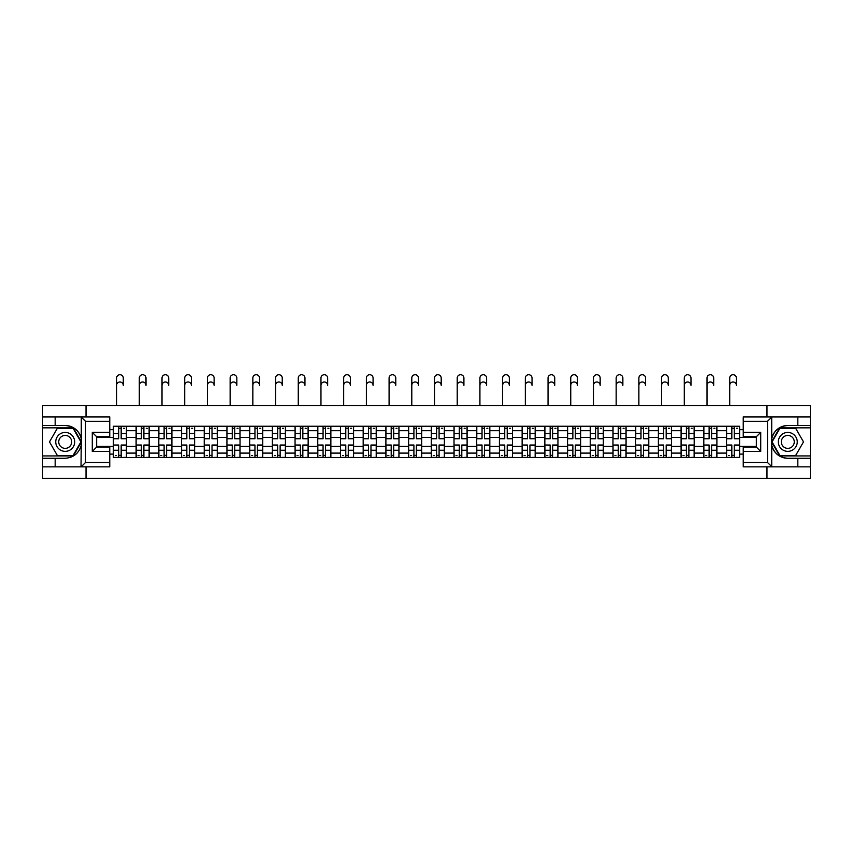 <?xml version="1.0" encoding="UTF-8"?>
<svg xmlns="http://www.w3.org/2000/svg" width="853" height="853" viewBox="0 0 853 853"><rect width="100%" height="100%" fill="white"/><g stroke="black" fill="none" stroke-linecap="round" stroke-linejoin="round"><path stroke-width="1.28" d="M109.76 421.297L85.513 421.297L81.024 416.925L109.76 416.925L109.76 436.725L96.656 436.725L96.656 447.057L109.76 447.057L109.76 466.858L81.024 466.858L81.28 438.719C79.02 430.552 73.667 426.148 65.212 425.519A16.378 16.378 0 0 1 81.28 445.063C79.02 453.231 73.667 457.634 65.212 458.274L42.65 458.274L42.65 478.288L810.35 478.288L810.35 427.843L779.674 427.843L771.57 441.897L779.674 455.939L810.35 455.939M787.788 425.519C779.333 426.148 773.98 430.552 771.72 438.719L771.72 445.063C773.98 453.231 779.333 457.634 787.788 458.274A16.378 16.378 0 0 1 771.411 441.897A16.378 16.378 0 0 1 787.788 425.519L810.35 425.519L810.35 405.506L42.65 405.506L42.65 455.939L73.326 455.939L81.43 441.897L73.326 427.843L42.65 427.843M136.107 457.539L136.107 430.68L126.489 430.68L126.489 457.539M126.489 430.68L126.489 426.244M136.107 430.68L136.107 426.244M149.2 426.244L149.2 457.539M158.807 457.539L158.807 426.244M171.911 426.244L171.911 457.539M181.518 457.539L181.518 426.244M194.623 426.244L194.623 457.539M204.23 457.539L204.23 426.244M217.323 426.244L217.323 457.539M226.93 457.539L226.93 426.244M240.034 426.244L240.034 457.539M249.641 457.539L249.641 426.244M262.745 426.244L262.745 457.539M272.352 457.539L272.352 426.244M285.446 426.244L285.446 457.539M295.053 457.539L295.053 426.244M308.157 426.244L308.157 457.539M317.764 457.539L317.764 426.244M330.868 426.244L330.868 457.539M340.475 457.539L340.475 426.244M353.568 426.244L353.568 457.539M363.175 457.539L363.175 426.244M376.28 426.244L376.28 457.539M385.887 457.539L385.887 426.244M398.991 426.244L398.991 457.539M408.598 457.539L408.598 426.244M421.691 426.244L421.691 457.539M431.309 457.539L431.309 426.244M444.402 426.244L444.402 457.539M454.009 457.539L454.009 426.244M467.113 426.244L467.113 457.539M476.72 457.539L476.72 426.244M489.825 426.244L489.825 457.539M499.431 457.539L499.431 426.244M512.525 426.244L512.525 457.539M522.132 457.539L522.132 426.244M535.236 426.244L535.236 457.539M544.843 457.539L544.843 426.244M557.947 426.244L557.947 457.539M567.554 457.539L567.554 426.244M580.648 426.244L580.648 457.539M590.255 457.539L590.255 426.244M603.359 426.244L603.359 457.539M612.966 457.539L612.966 426.244M626.07 426.244L626.07 457.539M635.677 457.539L635.677 426.244M648.77 426.244L648.77 457.539M658.377 457.539L658.377 426.244M671.482 426.244L671.482 457.539M681.089 457.539L681.089 426.244M694.193 426.244L694.193 457.539M703.8 457.539L703.8 426.244M716.893 426.244L716.893 457.539M726.511 457.539L726.511 426.244M726.511 446.407L716.893 446.407M703.8 446.407L694.193 446.407M681.089 446.407L671.482 446.407M658.377 446.407L648.77 446.407M635.677 446.407L626.07 446.407M612.966 446.407L603.359 446.407M590.255 446.407L580.648 446.407M567.554 446.407L557.947 446.407M544.843 446.407L535.236 446.407M522.132 446.407L512.525 446.407M499.431 446.407L489.825 446.407M476.72 446.407L467.113 446.407M454.009 446.407L444.402 446.407M431.309 446.407L421.691 446.407M408.598 446.407L398.991 446.407M385.887 446.407L376.28 446.407M363.175 446.407L353.568 446.407M340.475 446.407L330.868 446.407M317.764 446.407L308.157 446.407M295.053 446.407L285.446 446.407M272.352 446.407L262.745 446.407M249.641 446.407L240.034 446.407M226.93 446.407L217.323 446.407M204.23 446.407L194.623 446.407M181.518 446.407L171.911 446.407M158.807 446.407L149.2 446.407M136.107 446.407L126.489 446.407M726.511 437.376L716.893 437.376M703.8 437.376L694.193 437.376M681.089 437.376L671.482 437.376M658.377 437.376L648.77 437.376M635.677 437.376L626.07 437.376M612.966 437.376L603.359 437.376M590.255 437.376L580.648 437.376M567.554 437.376L557.947 437.376M544.843 437.376L535.236 437.376M522.132 437.376L512.525 437.376M499.431 437.376L489.825 437.376M476.72 437.376L467.113 437.376M454.009 437.376L444.402 437.376M431.309 437.376L421.691 437.376M408.598 437.376L398.991 437.376M385.887 437.376L376.28 437.376M363.175 437.376L353.568 437.376M340.475 437.376L330.868 437.376M317.764 437.376L308.157 437.376M295.053 437.376L285.446 437.376M272.352 437.376L262.745 437.376M249.641 437.376L240.034 437.376M226.93 437.376L217.323 437.376M204.23 437.376L194.623 437.376M181.518 437.376L171.911 437.376M158.807 437.376L149.2 437.376M136.107 437.376L126.489 437.376M96.656 446.407L113.396 446.407L113.396 437.376L96.656 437.376M109.76 429.667L113.396 429.667L113.396 437.376M756.344 437.376L739.604 437.376L739.604 426.244L113.396 426.244L113.396 429.667M739.604 429.667L743.24 429.667M743.24 454.116L739.604 454.116L739.604 446.407L756.344 446.407M113.396 446.407L113.396 457.539L739.604 457.539L739.604 454.116M113.396 454.116L109.76 454.116M766.975 478.288L766.975 466.858M766.975 416.925L766.975 405.506M86.025 478.288L86.025 466.858M86.025 416.925L86.025 405.506M739.604 437.376L739.604 446.407M121.179 455.353L118.706 455.353M118.706 428.43L121.179 428.43M143.89 455.353L141.417 455.353M141.417 428.43L143.89 428.43M166.602 455.353L164.117 455.353M164.117 428.43L166.602 428.43M189.302 455.353L186.828 455.353M186.828 428.43L189.302 428.43M212.013 455.353L209.539 455.353M209.539 428.43L212.013 428.43M234.724 455.353L232.251 455.353M232.251 428.43L234.724 428.43M257.425 455.353L254.951 455.353M254.951 428.43L257.425 428.43M280.136 455.353L277.662 455.353M277.662 428.43L280.136 428.43M302.847 455.353L300.373 455.353M300.373 428.43L302.847 428.43M325.547 455.353L323.074 455.353M323.074 428.43L325.547 428.43M348.259 455.353L345.785 455.353M345.785 428.43L348.259 428.43M370.97 455.353L368.496 455.353M368.496 428.43L370.97 428.43M393.681 455.353L391.196 455.353M391.196 428.43L393.681 428.43M416.381 455.353L413.908 455.353M413.908 428.43L416.381 428.43M439.092 455.353L436.619 455.353M436.619 428.43L439.092 428.43M461.804 455.353L459.319 455.353M459.319 428.43L461.804 428.43M484.504 455.353L482.03 455.353M482.03 428.43L484.504 428.43M507.215 455.353L504.741 455.353M504.741 428.43L507.215 428.43M529.926 455.353L527.453 455.353M527.453 428.43L529.926 428.43M552.627 455.353L550.153 455.353M550.153 428.43L552.627 428.43M575.338 455.353L572.864 455.353M572.864 428.43L575.338 428.43M598.049 455.353L595.575 455.353M595.575 428.43L598.049 428.43M620.749 455.353L618.276 455.353M618.276 428.43L620.749 428.43M643.461 455.353L640.987 455.353M640.987 428.43L643.461 428.43M666.172 455.353L663.698 455.353M663.698 428.43L666.172 428.43M688.883 455.353L686.398 455.353M686.398 428.43L688.883 428.43M711.583 455.353L709.11 455.353M709.11 428.43L711.583 428.43M734.294 455.353L731.821 455.353M731.821 428.43L734.294 428.43M116.594 385.343L116.594 378.06A3.348 3.348 0 0 1 119.942 374.712A3.348 3.348 0 0 1 123.29 378.06L123.29 385.343A3.348 3.348 65.6 0 0 119.942 381.995A3.348 3.348 65.6 0 0 116.594 385.343L116.594 405.506M121.179 438.762L121.179 426.393L126.425 426.393L126.425 438.762L121.179 438.762M118.706 428.281L121.179 428.281M123.514 428.281L124.527 428.281M118.706 426.393L113.47 426.393L113.47 438.762L118.706 438.762L118.706 426.393L121.179 426.393M118.706 445.33L113.47 445.021L118.706 445.021L118.706 457.4L113.47 457.4L116.381 457.4M113.47 445.33L113.47 457.4M121.179 455.502L118.706 455.502M116.381 455.502L115.358 455.502M123.514 457.4L126.425 457.4L126.425 445.021L121.179 445.021L121.179 457.4L116.594 457.4M126.425 457.4L123.29 457.4M139.306 385.343L139.306 378.06A3.348 3.348 0 0 1 142.654 374.712A3.348 3.348 0 0 1 146.002 378.06L146.002 385.343A3.348 3.348 65.6 0 0 142.654 381.995A3.348 3.348 65.6 0 0 139.306 385.343L139.306 405.506M143.89 438.762L143.89 426.393L149.126 426.393L149.126 438.762L143.89 438.762M141.417 428.281L143.89 428.281M146.215 428.281L147.238 428.281M141.417 426.393L136.171 426.393L136.171 438.762L141.417 438.762L141.417 426.393L143.89 426.393M162.017 385.343L162.017 378.06A3.348 3.348 0 0 1 165.365 374.712A3.348 3.348 0 0 1 168.713 378.06L168.713 385.343A3.348 3.348 65.6 0 0 165.365 381.995A3.348 3.348 65.6 0 0 162.017 385.343L162.017 405.506M166.602 438.762L166.602 426.393L171.837 426.393L171.837 438.762L166.602 438.762M164.117 428.281L166.602 428.281M168.926 428.281L169.95 428.281M164.117 426.393L158.882 426.393L158.882 438.762L164.117 438.762L164.117 426.393L166.602 426.393M55.168 458.274L55.168 466.858L42.65 466.858M81.024 466.858L55.168 466.858M42.65 458.274L42.65 455.939M81.024 416.925L55.168 416.925L55.168 425.519L42.65 425.519M55.168 416.925L42.65 416.925M65.212 425.519L55.168 425.519M96.656 436.725L92.284 432.354L109.76 432.354M109.76 451.429L92.284 451.429L96.656 447.057M81.28 466.73L85.513 462.486L109.76 462.486M771.976 416.925L767.487 421.297L743.24 421.297L743.24 416.925L810.35 416.925M797.832 425.519L797.832 416.925M743.24 462.486L767.487 462.486L771.976 466.858L743.24 466.858L743.24 447.057L756.344 447.057L756.344 436.725L743.24 436.725L743.24 421.297M810.35 425.519L810.35 427.843M771.976 466.858L797.832 466.858L797.832 458.274L810.35 458.274M797.832 466.858L810.35 466.858M787.788 458.274L797.832 458.274M756.344 447.057L760.716 451.429L743.24 451.429M743.24 432.354L760.716 432.354L756.344 436.725M55.754 441.897A9.458 9.458 0 0 0 65.212 451.354A9.458 9.458 0 0 0 74.669 441.897A9.458 9.458 0 0 0 65.212 432.428A9.458 9.458 0 0 0 55.754 441.897M58.74 441.897A6.483 6.483 0 0 0 65.212 448.369A6.483 6.483 0 0 0 71.695 441.897A6.483 6.483 0 0 0 65.212 435.414A6.483 6.483 0 0 0 58.74 441.897M73.07 428.281L80.928 441.897L73.07 455.502L57.354 455.502L49.495 441.897L57.354 428.281L73.07 428.281M778.331 441.897A9.458 9.458 0 0 0 787.788 451.354A9.458 9.458 0 0 0 797.246 441.897A9.458 9.458 0 0 0 787.788 432.428A9.458 9.458 0 0 0 778.331 441.897M781.305 441.897A6.483 6.483 0 0 0 787.788 448.369A6.483 6.483 0 0 0 794.26 441.897A6.483 6.483 0 0 0 787.788 435.414A6.483 6.483 0 0 0 781.305 441.897M795.646 428.281L803.505 441.897L795.646 455.502L779.93 455.502L772.072 441.897L779.93 428.281L795.646 428.281M141.417 445.33L136.171 445.021L141.417 445.021L141.417 457.4L136.171 457.4L139.082 457.4M136.171 445.33L136.171 457.4M143.89 455.502L141.417 455.502M139.082 455.502L138.069 455.502M146.215 457.4L149.126 457.4L149.126 445.021L143.89 445.021L143.89 457.4L139.306 457.4M149.126 457.4L146.002 457.4M164.117 445.33L158.882 445.021L164.117 445.021L164.117 457.4L158.882 457.4L161.793 457.4M158.882 445.33L158.882 457.4M166.602 455.502L164.117 455.502M161.793 455.502L160.769 455.502M168.926 457.4L171.837 457.4L171.837 445.021L166.602 445.021L166.602 457.4L162.017 457.4M171.837 457.4L168.713 457.4M184.717 385.343L184.717 378.06A3.348 3.348 0 0 1 188.065 374.712A3.348 3.348 0 0 1 191.413 378.06L191.413 385.343A3.348 3.348 65.6 0 0 188.065 381.995A3.348 3.348 65.6 0 0 184.717 385.343L184.717 405.506M189.302 438.762L189.302 426.393L194.548 426.393L194.548 438.762L189.302 438.762M186.828 428.281L189.302 428.281M191.637 428.281L192.65 428.281M186.828 426.393L181.593 426.393L181.593 438.762L186.828 438.762L186.828 426.393L189.302 426.393M207.428 385.343L207.428 378.06A3.348 3.348 0 0 1 210.776 374.712A3.348 3.348 0 0 1 214.124 378.06L214.124 385.343A3.348 3.348 65.6 0 0 210.776 381.995A3.348 3.348 65.6 0 0 207.428 385.343L207.428 405.506M212.013 438.762L212.013 426.393L217.248 426.393L217.248 438.762L212.013 438.762M209.539 428.281L212.013 428.281M214.338 428.281L215.361 428.281M209.539 426.393L204.293 426.393L204.293 438.762L209.539 438.762L209.539 426.393L212.013 426.393M230.139 385.343L230.139 378.06A3.348 3.348 0 0 1 233.487 374.712A3.348 3.348 0 0 1 236.835 378.06L236.835 385.343A3.348 3.348 65.6 0 0 233.487 381.995A3.348 3.348 65.6 0 0 230.139 385.343L230.139 405.506M234.724 438.762L234.724 426.393L239.96 426.393L239.96 438.762L234.724 438.762M232.251 428.281L234.724 428.281M237.049 428.281L238.072 428.281M232.251 426.393L227.005 426.393L227.005 438.762L232.251 438.762L232.251 426.393L234.724 426.393M186.828 445.33L181.593 445.021L186.828 445.021L186.828 457.4L181.593 457.4L184.504 457.4M181.593 445.33L181.593 457.4M189.302 455.502L186.828 455.502M184.504 455.502L183.48 455.502M191.637 457.4L194.548 457.4L194.548 445.021L189.302 445.021L189.302 457.4L184.717 457.4M194.548 457.4L191.413 457.4M209.539 445.33L204.293 445.021L209.539 445.021L209.539 457.4L204.293 457.4L207.204 457.4M204.293 445.33L204.293 457.4M212.013 455.502L209.539 455.502M207.204 455.502L206.191 455.502M214.338 457.4L217.248 457.4L217.248 445.021L212.013 445.021L212.013 457.4L207.428 457.4M217.248 457.4L214.124 457.4M232.251 445.33L227.005 445.021L232.251 445.021L232.251 457.4L227.005 457.4L229.915 457.4M227.005 445.33L227.005 457.4M234.724 455.502L232.251 455.502M229.915 455.502L228.903 455.502M237.049 457.4L239.96 457.4L239.96 445.021L234.724 445.021L234.724 457.4L230.139 457.4M239.96 457.4L236.835 457.4M252.84 385.343L252.84 378.06A3.348 3.348 0 0 1 256.188 374.712A3.348 3.348 0 0 1 259.536 378.06L259.536 385.343A3.348 3.348 65.6 0 0 256.188 381.995A3.348 3.348 65.6 0 0 252.84 385.343L252.84 405.506M257.425 438.762L257.425 426.393L262.671 426.393L262.671 438.762L257.425 438.762M254.951 428.281L257.425 428.281M259.76 428.281L260.773 428.281M254.951 426.393L249.716 426.393L249.716 438.762L254.951 438.762L254.951 426.393L257.425 426.393M254.951 445.33L249.716 445.021L254.951 445.021L254.951 457.4L249.716 457.4L252.627 457.4M249.716 445.33L249.716 457.4M257.425 455.502L254.951 455.502M252.627 455.502L251.603 455.502M259.76 457.4L262.671 457.4L262.671 445.021L257.425 445.021L257.425 457.4L252.84 457.4M262.671 457.4L259.536 457.4M275.551 385.343L275.551 378.06A3.348 3.348 0 0 1 278.899 374.712A3.348 3.348 0 0 1 282.247 378.06L282.247 385.343A3.348 3.348 65.6 0 0 278.899 381.995A3.348 3.348 65.6 0 0 275.551 385.343L275.551 405.506M280.136 438.762L280.136 426.393L285.382 426.393L285.382 438.762L280.136 438.762M277.662 428.281L280.136 428.281M282.46 428.281L283.484 428.281M277.662 426.393L272.416 426.393L272.416 438.762L277.662 438.762L277.662 426.393L280.136 426.393M277.662 445.33L272.416 445.021L277.662 445.021L277.662 457.4L272.416 457.4L275.338 457.4M272.416 445.33L272.416 457.4M280.136 455.502L277.662 455.502M275.338 455.502L274.314 455.502M282.46 457.4L285.382 457.4L285.382 445.021L280.136 445.021L280.136 457.4L275.551 457.4M285.382 457.4L282.247 457.4M298.262 385.343L298.262 378.06A3.348 3.348 0 0 1 301.61 374.712A3.348 3.348 0 0 1 304.958 378.06L304.958 385.343A3.348 3.348 65.6 0 0 301.61 381.995A3.348 3.348 65.6 0 0 298.262 385.343L298.262 405.506M302.847 438.762L302.847 426.393L308.082 426.393L308.082 438.762L302.847 438.762M300.373 428.281L302.847 428.281M305.171 428.281L306.195 428.281M300.373 426.393L295.127 426.393L295.127 438.762L300.373 438.762L300.373 426.393L302.847 426.393M300.373 445.33L295.127 445.021L300.373 445.021L300.373 457.4L295.127 457.4L298.038 457.4M295.127 445.33L295.127 457.4M302.847 455.502L300.373 455.502M298.038 455.502L297.025 455.502M305.171 457.4L308.082 457.4L308.082 445.021L302.847 445.021L302.847 457.4L298.262 457.4M308.082 457.4L304.958 457.4M320.963 385.343L320.963 378.06A3.348 3.348 0 0 1 324.311 374.712A3.348 3.348 0 0 1 327.659 378.06L327.659 385.343A3.348 3.348 65.6 0 0 324.311 381.995A3.348 3.348 65.6 0 0 320.963 385.343L320.963 405.506M325.547 438.762L325.547 426.393L330.793 426.393L330.793 438.762L325.547 438.762M323.074 428.281L325.547 428.281M327.883 428.281L328.895 428.281M323.074 426.393L317.838 426.393L317.838 438.762L323.074 438.762L323.074 426.393L325.547 426.393M323.074 445.33L317.838 445.021L323.074 445.021L323.074 457.4L317.838 457.4L320.749 457.4M317.838 445.33L317.838 457.4M325.547 455.502L323.074 455.502M320.749 455.502L319.726 455.502M327.883 457.4L330.793 457.4L330.793 445.021L325.547 445.021L325.547 457.4L320.963 457.4M330.793 457.4L327.659 457.4M343.674 385.343L343.674 378.06A3.348 3.348 0 0 1 347.022 374.712A3.348 3.348 0 0 1 350.37 378.06L350.37 385.343A3.348 3.348 65.6 0 0 347.022 381.995A3.348 3.348 65.6 0 0 343.674 385.343L343.674 405.506M348.259 438.762L348.259 426.393L353.505 426.393L353.505 438.762L348.259 438.762M345.785 428.281L348.259 428.281M350.594 428.281L351.607 428.281M345.785 426.393L340.55 426.393L340.55 438.762L345.785 438.762L345.785 426.393L348.259 426.393M345.785 445.33L340.55 445.021L345.785 445.021L345.785 457.4L340.55 457.4L343.46 457.4M340.55 445.33L340.55 457.4M348.259 455.502L345.785 455.502M343.46 455.502L342.437 455.502M350.594 457.4L353.505 457.4L353.505 445.021L348.259 445.021L348.259 457.4L343.674 457.4M353.505 457.4L350.37 457.4M366.385 385.343L366.385 378.06A3.348 3.348 0 0 1 369.733 374.712A3.348 3.348 0 0 1 373.081 378.06L373.081 385.343A3.348 3.348 65.6 0 0 369.733 381.995A3.348 3.348 65.6 0 0 366.385 385.343L366.385 405.506M370.97 438.762L370.97 426.393L376.205 426.393L376.205 438.762L370.97 438.762M368.496 428.281L370.97 428.281M373.294 428.281L374.318 428.281M368.496 426.393L363.25 426.393L363.25 438.762L368.496 438.762L368.496 426.393L370.97 426.393M368.496 445.33L363.25 445.021L368.496 445.021L368.496 457.4L363.25 457.4L366.161 457.4M363.25 445.33L363.25 457.4M370.97 455.502L368.496 455.502M366.161 455.502L365.148 455.502M373.294 457.4L376.205 457.4L376.205 445.021L370.97 445.021L370.97 457.4L366.385 457.4M376.205 457.4L373.081 457.4M389.085 385.343L389.085 378.06A3.348 3.348 0 0 1 392.433 374.712A3.348 3.348 0 0 1 395.781 378.06L395.781 385.343A3.348 3.348 65.6 0 0 392.433 381.995A3.348 3.348 65.6 0 0 389.085 385.343L389.085 405.506M393.681 438.762L393.681 426.393L398.916 426.393L398.916 438.762L393.681 438.762M391.196 428.281L393.681 428.281M396.005 428.281L397.018 428.281M391.196 426.393L385.961 426.393L385.961 438.762L391.196 438.762L391.196 426.393L393.681 426.393M391.196 445.33L385.961 445.021L391.196 445.021L391.196 457.4L385.961 457.4L388.872 457.4M385.961 445.33L385.961 457.4M393.681 455.502L391.196 455.502M388.872 455.502L387.848 455.502M396.005 457.4L398.916 457.4L398.916 445.021L393.681 445.021L393.681 457.4L389.085 457.4M398.916 457.4L395.781 457.4M411.796 385.343L411.796 378.06A3.348 3.348 0 0 1 415.144 374.712A3.348 3.348 0 0 1 418.492 378.06L418.492 385.343A3.348 3.348 65.6 0 0 415.144 381.995A3.348 3.348 65.6 0 0 411.796 385.343L411.796 405.506M416.381 438.762L416.381 426.393L421.627 426.393L421.627 438.762L416.381 438.762M413.908 428.281L416.381 428.281M418.716 428.281L419.729 428.281M413.908 426.393L408.672 426.393L408.672 438.762L413.908 438.762L413.908 426.393L416.381 426.393M413.908 445.33L408.672 445.021L413.908 445.021L413.908 457.4L408.672 457.4L411.583 457.4M408.672 445.33L408.672 457.4M416.381 455.502L413.908 455.502M411.583 455.502L410.56 455.502M418.716 457.4L421.627 457.4L421.627 445.021L416.381 445.021L416.381 457.4L411.796 457.4M421.627 457.4L418.492 457.4M434.508 385.343L434.508 378.06A3.348 3.348 0 0 1 437.856 374.712A3.348 3.348 0 0 1 441.204 378.06L441.204 385.343A3.348 3.348 65.6 0 0 437.856 381.995A3.348 3.348 65.6 0 0 434.508 385.343L434.508 405.506M439.092 438.762L439.092 426.393L444.328 426.393L444.328 438.762L439.092 438.762M436.619 428.281L439.092 428.281M441.417 428.281L442.44 428.281M436.619 426.393L431.373 426.393L431.373 438.762L436.619 438.762L436.619 426.393L439.092 426.393M436.619 445.33L431.373 445.021L436.619 445.021L436.619 457.4L431.373 457.4L434.284 457.4M431.373 445.33L431.373 457.4M439.092 455.502L436.619 455.502M434.284 455.502L433.271 455.502M441.417 457.4L444.328 457.4L444.328 445.021L439.092 445.021L439.092 457.4L434.508 457.4M444.328 457.4L441.204 457.4M457.219 385.343L457.219 378.06A3.348 3.348 0 0 1 460.567 374.712A3.348 3.348 0 0 1 463.915 378.06L463.915 385.343A3.348 3.348 65.6 0 0 460.567 381.995A3.348 3.348 65.6 0 0 457.219 385.343L457.219 405.506M461.804 438.762L461.804 426.393L467.039 426.393L467.039 438.762L461.804 438.762M459.319 428.281L461.804 428.281M464.128 428.281L465.152 428.281M459.319 426.393L454.084 426.393L454.084 438.762L459.319 438.762L459.319 426.393L461.804 426.393M459.319 445.33L454.084 445.021L459.319 445.021L459.319 457.4L454.084 457.4L456.995 457.4M454.084 445.33L454.084 457.4M461.804 455.502L459.319 455.502M456.995 455.502L455.982 455.502M464.128 457.4L467.039 457.4L467.039 445.021L461.804 445.021L461.804 457.4L457.219 457.4M467.039 457.4L463.915 457.4M479.919 385.343L479.919 378.06A3.348 3.348 0 0 1 483.267 374.712A3.348 3.348 0 0 1 486.615 378.06L486.615 385.343A3.348 3.348 65.6 0 0 483.267 381.995A3.348 3.348 65.6 0 0 479.919 385.343L479.919 405.506M484.504 438.762L484.504 426.393L489.75 426.393L489.75 438.762L484.504 438.762M482.03 428.281L484.504 428.281M486.839 428.281L487.852 428.281M482.03 426.393L476.795 426.393L476.795 438.762L482.03 438.762L482.03 426.393L484.504 426.393M482.03 445.33L476.795 445.021L482.03 445.021L482.03 457.4L476.795 457.4L479.706 457.4M476.795 445.33L476.795 457.4M484.504 455.502L482.03 455.502M479.706 455.502L478.682 455.502M486.839 457.4L489.75 457.4L489.75 445.021L484.504 445.021L484.504 457.4L479.919 457.4M489.75 457.4L486.615 457.4M502.63 385.343L502.63 378.06A3.348 3.348 0 0 1 505.978 374.712A3.348 3.348 0 0 1 509.326 378.06L509.326 385.343A3.348 3.348 65.6 0 0 505.978 381.995A3.348 3.348 65.6 0 0 502.63 385.343L502.63 405.506M507.215 438.762L507.215 426.393L512.45 426.393L512.45 438.762L507.215 438.762M504.741 428.281L507.215 428.281M509.54 428.281L510.563 428.281M504.741 426.393L499.495 426.393L499.495 438.762L504.741 438.762L504.741 426.393L507.215 426.393M504.741 445.33L499.495 445.021L504.741 445.021L504.741 457.4L499.495 457.4L502.406 457.4M499.495 445.33L499.495 457.4M507.215 455.502L504.741 455.502M502.406 455.502L501.393 455.502M509.54 457.4L512.45 457.4L512.45 445.021L507.215 445.021L507.215 457.4L502.63 457.4M512.45 457.4L509.326 457.4M525.341 385.343L525.341 378.06A3.348 3.348 0 0 1 528.689 374.712A3.348 3.348 0 0 1 532.037 378.06L532.037 385.343A3.348 3.348 65.6 0 0 528.689 381.995A3.348 3.348 65.6 0 0 525.341 385.343L525.341 405.506M529.926 438.762L529.926 426.393L535.162 426.393L535.162 438.762L529.926 438.762M527.453 428.281L529.926 428.281M532.251 428.281L533.274 428.281M527.453 426.393L522.207 426.393L522.207 438.762L527.453 438.762L527.453 426.393L529.926 426.393M527.453 445.33L522.207 445.021L527.453 445.021L527.453 457.4L522.207 457.4L525.117 457.4M522.207 445.33L522.207 457.4M529.926 455.502L527.453 455.502M525.117 455.502L524.105 455.502M532.251 457.4L535.162 457.4L535.162 445.021L529.926 445.021L529.926 457.4L525.341 457.4M535.162 457.4L532.037 457.4M548.042 385.343L548.042 378.06A3.348 3.348 0 0 1 551.39 374.712A3.348 3.348 0 0 1 554.738 378.06L554.738 385.343A3.348 3.348 65.6 0 0 551.39 381.995A3.348 3.348 65.6 0 0 548.042 385.343L548.042 405.506M552.627 438.762L552.627 426.393L557.873 426.393L557.873 438.762L552.627 438.762M550.153 428.281L552.627 428.281M554.962 428.281L555.975 428.281M550.153 426.393L544.918 426.393L544.918 438.762L550.153 438.762L550.153 426.393L552.627 426.393M550.153 445.33L544.918 445.021L550.153 445.021L550.153 457.4L544.918 457.4L547.829 457.4M544.918 445.33L544.918 457.4M552.627 455.502L550.153 455.502M547.829 455.502L546.805 455.502M554.962 457.4L557.873 457.4L557.873 445.021L552.627 445.021L552.627 457.4L548.042 457.4M557.873 457.4L554.738 457.4M570.753 385.343L570.753 378.06A3.348 3.348 0 0 1 574.101 374.712A3.348 3.348 0 0 1 577.449 378.06L577.449 385.343A3.348 3.348 65.6 0 0 574.101 381.995A3.348 3.348 65.6 0 0 570.753 385.343L570.753 405.506M575.338 438.762L575.338 426.393L580.584 426.393L580.584 438.762L575.338 438.762M572.864 428.281L575.338 428.281M577.662 428.281L578.686 428.281M572.864 426.393L567.618 426.393L567.618 438.762L572.864 438.762L572.864 426.393L575.338 426.393M572.864 445.33L567.618 445.021L572.864 445.021L572.864 457.4L567.618 457.4L570.54 457.4M567.618 445.33L567.618 457.4M575.338 455.502L572.864 455.502M570.54 455.502L569.516 455.502M577.662 457.4L580.584 457.4L580.584 445.021L575.338 445.021L575.338 457.4L570.753 457.4M580.584 457.4L577.449 457.4M593.464 385.343L593.464 378.06A3.348 3.348 0 0 1 596.812 374.712A3.348 3.348 0 0 1 600.16 378.06L600.16 385.343A3.348 3.348 65.6 0 0 596.812 381.995A3.348 3.348 65.6 0 0 593.464 385.343L593.464 405.506M598.049 438.762L598.049 426.393L603.284 426.393L603.284 438.762L598.049 438.762M595.575 428.281L598.049 428.281M600.373 428.281L601.397 428.281M595.575 426.393L590.329 426.393L590.329 438.762L595.575 438.762L595.575 426.393L598.049 426.393M595.575 445.33L590.329 445.021L595.575 445.021L595.575 457.4L590.329 457.4L593.24 457.4M590.329 445.33L590.329 457.4M598.049 455.502L595.575 455.502M593.24 455.502L592.227 455.502M600.373 457.4L603.284 457.4L603.284 445.021L598.049 445.021L598.049 457.4L593.464 457.4M603.284 457.4L600.16 457.4M616.165 385.343L616.165 378.06A3.348 3.348 0 0 1 619.513 374.712A3.348 3.348 0 0 1 622.861 378.06L622.861 385.343A3.348 3.348 65.6 0 0 619.513 381.995A3.348 3.348 65.6 0 0 616.165 385.343L616.165 405.506M620.749 438.762L620.749 426.393L625.995 426.393L625.995 438.762L620.749 438.762M618.276 428.281L620.749 428.281M623.085 428.281L624.097 428.281M618.276 426.393L613.04 426.393L613.04 438.762L618.276 438.762L618.276 426.393L620.749 426.393M618.276 445.33L613.04 445.021L618.276 445.021L618.276 457.4L613.04 457.4L615.951 457.4M613.04 445.33L613.04 457.4M620.749 455.502L618.276 455.502M615.951 455.502L614.928 455.502M623.085 457.4L625.995 457.4L625.995 445.021L620.749 445.021L620.749 457.4L616.165 457.4M625.995 457.4L622.861 457.4M638.876 385.343L638.876 378.06A3.348 3.348 0 0 1 642.224 374.712A3.348 3.348 0 0 1 645.572 378.06L645.572 385.343A3.348 3.348 65.6 0 0 642.224 381.995A3.348 3.348 65.6 0 0 638.876 385.343L638.876 405.506M643.461 438.762L643.461 426.393L648.706 426.393L648.706 438.762L643.461 438.762M640.987 428.281L643.461 428.281M645.796 428.281L646.809 428.281M640.987 426.393L635.752 426.393L635.752 438.762L640.987 438.762L640.987 426.393L643.461 426.393M640.987 445.33L635.752 445.021L640.987 445.021L640.987 457.4L635.752 457.4L638.662 457.4M635.752 445.33L635.752 457.4M643.461 455.502L640.987 455.502M638.662 455.502L637.639 455.502M645.796 457.4L648.706 457.4L648.706 445.021L643.461 445.021L643.461 457.4L638.876 457.4M648.706 457.4L645.572 457.4M661.587 385.343L661.587 378.06A3.348 3.348 0 0 1 664.935 374.712A3.348 3.348 0 0 1 668.283 378.06L668.283 385.343A3.348 3.348 65.6 0 0 664.935 381.995A3.348 3.348 65.6 0 0 661.587 385.343L661.587 405.506M666.172 438.762L666.172 426.393L671.407 426.393L671.407 438.762L666.172 438.762M663.698 428.281L666.172 428.281M668.496 428.281L669.52 428.281M663.698 426.393L658.452 426.393L658.452 438.762L663.698 438.762L663.698 426.393L666.172 426.393M663.698 445.33L658.452 445.021L663.698 445.021L663.698 457.4L658.452 457.4L661.363 457.4M658.452 445.33L658.452 457.4M666.172 455.502L663.698 455.502M661.363 455.502L660.35 455.502M668.496 457.4L671.407 457.4L671.407 445.021L666.172 445.021L666.172 457.4L661.587 457.4M671.407 457.4L668.283 457.4M684.287 385.343L684.287 378.06A3.348 3.348 0 0 1 687.635 374.712A3.348 3.348 0 0 1 690.983 378.06L690.983 385.343A3.348 3.348 65.6 0 0 687.635 381.995A3.348 3.348 65.6 0 0 684.287 385.343L684.287 405.506M688.883 438.762L688.883 426.393L694.118 426.393L694.118 438.762L688.883 438.762M686.398 428.281L688.883 428.281M691.207 428.281L692.231 428.281M686.398 426.393L681.163 426.393L681.163 438.762L686.398 438.762L686.398 426.393L688.883 426.393M686.398 445.33L681.163 445.021L686.398 445.021L686.398 457.4L681.163 457.4L684.074 457.4M681.163 445.33L681.163 457.4M688.883 455.502L686.398 455.502M684.074 455.502L683.05 455.502M691.207 457.4L694.118 457.4L694.118 445.021L688.883 445.021L688.883 457.4L684.287 457.4M694.118 457.4L690.983 457.4M706.998 385.343L706.998 378.06A3.348 3.348 0 0 1 710.346 374.712A3.348 3.348 0 0 1 713.694 378.06L713.694 385.343A3.348 3.348 65.6 0 0 710.346 381.995A3.348 3.348 65.6 0 0 706.998 385.343L706.998 405.506M711.583 438.762L711.583 426.393L716.829 426.393L716.829 438.762L711.583 438.762M709.11 428.281L711.583 428.281M713.918 428.281L714.931 428.281M709.11 426.393L703.874 426.393L703.874 438.762L709.11 438.762L709.11 426.393L711.583 426.393M709.11 445.33L703.874 445.021L709.11 445.021L709.11 457.4L703.874 457.4L706.785 457.4M703.874 445.33L703.874 457.4M711.583 455.502L709.11 455.502M706.785 455.502L705.762 455.502M713.918 457.4L716.829 457.4L716.829 445.021L711.583 445.021L711.583 457.4L706.998 457.4M716.829 457.4L713.694 457.4M729.71 385.343L729.71 378.06A3.348 3.348 0 0 1 733.058 374.712A3.348 3.348 0 0 1 736.406 378.06L736.406 385.343A3.348 3.348 65.6 0 0 733.058 381.995A3.348 3.348 65.6 0 0 729.71 385.343L729.71 405.506M734.294 438.762L734.294 426.393L739.53 426.393L739.53 438.762L734.294 438.762M731.821 428.281L734.294 428.281M736.619 428.281L737.642 428.281M731.821 426.393L726.575 426.393L726.575 438.762L731.821 438.762L731.821 426.393L734.294 426.393M731.821 445.33L726.575 445.021L731.821 445.021L731.821 457.4L726.575 457.4L729.486 457.4M726.575 445.33L726.575 457.4M734.294 455.502L731.821 455.502M729.486 455.502L728.473 455.502M736.619 457.4L739.53 457.4L739.53 445.021L734.294 445.021L734.294 457.4L729.71 457.4M739.53 457.4L736.406 457.4M703.8 430.68L694.193 430.68M681.089 430.68L671.482 430.68M658.377 430.68L648.77 430.68M635.677 430.68L626.07 430.68M612.966 430.68L603.359 430.68M590.255 430.68L580.648 430.68M567.554 430.68L557.947 430.68M544.843 430.68L535.236 430.68M522.132 430.68L512.525 430.68M499.431 430.68L489.825 430.68M476.72 430.68L467.113 430.68M454.009 430.68L444.402 430.68M431.309 430.68L421.691 430.68M408.598 430.68L398.991 430.68M385.887 430.68L376.28 430.68M363.175 430.68L353.568 430.68M340.475 430.68L330.868 430.68M317.764 430.68L308.157 430.68M295.053 430.68L285.446 430.68M272.352 430.68L262.745 430.68M249.641 430.68L240.034 430.68M226.93 430.68L217.323 430.68M204.23 430.68L194.623 430.68M181.518 430.68L171.911 430.68M158.807 430.68L149.2 430.68M726.511 430.68L716.893 430.68M703.8 453.103L694.193 453.103M681.089 453.103L671.482 453.103M658.377 453.103L648.77 453.103M635.677 453.103L626.07 453.103M612.966 453.103L603.359 453.103M590.255 453.103L580.648 453.103M567.554 453.103L557.947 453.103M544.843 453.103L535.236 453.103M522.132 453.103L512.525 453.103M499.431 453.103L489.825 453.103M476.72 453.103L467.113 453.103M454.009 453.103L444.402 453.103M431.309 453.103L421.691 453.103M408.598 453.103L398.991 453.103M385.887 453.103L376.28 453.103M363.175 453.103L353.568 453.103M340.475 453.103L330.868 453.103M317.764 453.103L308.157 453.103M295.053 453.103L285.446 453.103M272.352 453.103L262.745 453.103M249.641 453.103L240.034 453.103M226.93 453.103L217.323 453.103M204.23 453.103L194.623 453.103M181.518 453.103L171.911 453.103M158.807 453.103L149.2 453.103M136.107 453.103L126.489 453.103M726.511 453.103L716.893 453.103M121.179 438.453L126.425 438.453M121.179 433.537L126.425 433.537M113.47 438.453L118.706 438.453M113.47 433.537L118.706 433.537M118.706 450.245L113.47 450.245M126.425 445.33L121.179 445.33M126.425 450.245L121.179 450.245M143.89 438.453L149.126 438.453M143.89 433.537L149.126 433.537M136.171 438.453L141.417 438.453M136.171 433.537L141.417 433.537M166.602 438.453L171.837 438.453M166.602 433.537L171.837 433.537M158.882 438.453L164.117 438.453M158.882 433.537L164.117 433.537M81.28 438.719L81.28 417.053M85.513 421.297L85.513 462.486M92.284 451.429L92.284 432.354M771.72 417.053L771.72 438.719M771.72 445.063L771.72 466.73M767.487 462.486L767.487 421.297M760.716 432.354L760.716 451.429M141.417 450.245L136.171 450.245M149.126 445.33L143.89 445.33M149.126 450.245L143.89 450.245M164.117 450.245L158.882 450.245M171.837 445.33L166.602 445.33M171.837 450.245L166.602 450.245M189.302 438.453L194.548 438.453M189.302 433.537L194.548 433.537M181.593 438.453L186.828 438.453M181.593 433.537L186.828 433.537M212.013 438.453L217.248 438.453M212.013 433.537L217.248 433.537M204.293 438.453L209.539 438.453M204.293 433.537L209.539 433.537M234.724 438.453L239.96 438.453M234.724 433.537L239.96 433.537M227.005 438.453L232.251 438.453M227.005 433.537L232.251 433.537M186.828 450.245L181.593 450.245M194.548 445.33L189.302 445.33M194.548 450.245L189.302 450.245M209.539 450.245L204.293 450.245M217.248 445.33L212.013 445.33M217.248 450.245L212.013 450.245M232.251 450.245L227.005 450.245M239.96 445.33L234.724 445.33M239.96 450.245L234.724 450.245M257.425 438.453L262.671 438.453M257.425 433.537L262.671 433.537M249.716 438.453L254.951 438.453M249.716 433.537L254.951 433.537M254.951 450.245L249.716 450.245M262.671 445.33L257.425 445.33M262.671 450.245L257.425 450.245M280.136 438.453L285.382 438.453M280.136 433.537L285.382 433.537M272.416 438.453L277.662 438.453M272.416 433.537L277.662 433.537M277.662 450.245L272.416 450.245M285.382 445.33L280.136 445.33M285.382 450.245L280.136 450.245M302.847 438.453L308.082 438.453M302.847 433.537L308.082 433.537M295.127 438.453L300.373 438.453M295.127 433.537L300.373 433.537M300.373 450.245L295.127 450.245M308.082 445.33L302.847 445.33M308.082 450.245L302.847 450.245M325.547 438.453L330.793 438.453M325.547 433.537L330.793 433.537M317.838 438.453L323.074 438.453M317.838 433.537L323.074 433.537M323.074 450.245L317.838 450.245M330.793 445.33L325.547 445.33M330.793 450.245L325.547 450.245M348.259 438.453L353.505 438.453M348.259 433.537L353.505 433.537M340.55 438.453L345.785 438.453M340.55 433.537L345.785 433.537M345.785 450.245L340.55 450.245M353.505 445.33L348.259 445.33M353.505 450.245L348.259 450.245M370.97 438.453L376.205 438.453M370.97 433.537L376.205 433.537M363.25 438.453L368.496 438.453M363.25 433.537L368.496 433.537M368.496 450.245L363.25 450.245M376.205 445.33L370.97 445.33M376.205 450.245L370.97 450.245M393.681 438.453L398.916 438.453M393.681 433.537L398.916 433.537M385.961 438.453L391.196 438.453M385.961 433.537L391.196 433.537M391.196 450.245L385.961 450.245M398.916 445.33L393.681 445.33M398.916 450.245L393.681 450.245M416.381 438.453L421.627 438.453M416.381 433.537L421.627 433.537M408.672 438.453L413.908 438.453M408.672 433.537L413.908 433.537M413.908 450.245L408.672 450.245M421.627 445.33L416.381 445.33M421.627 450.245L416.381 450.245M439.092 438.453L444.328 438.453M439.092 433.537L444.328 433.537M431.373 438.453L436.619 438.453M431.373 433.537L436.619 433.537M436.619 450.245L431.373 450.245M444.328 445.33L439.092 445.33M444.328 450.245L439.092 450.245M461.804 438.453L467.039 438.453M461.804 433.537L467.039 433.537M454.084 438.453L459.319 438.453M454.084 433.537L459.319 433.537M459.319 450.245L454.084 450.245M467.039 445.33L461.804 445.33M467.039 450.245L461.804 450.245M484.504 438.453L489.75 438.453M484.504 433.537L489.75 433.537M476.795 438.453L482.03 438.453M476.795 433.537L482.03 433.537M482.03 450.245L476.795 450.245M489.75 445.33L484.504 445.33M489.75 450.245L484.504 450.245M507.215 438.453L512.45 438.453M507.215 433.537L512.45 433.537M499.495 438.453L504.741 438.453M499.495 433.537L504.741 433.537M504.741 450.245L499.495 450.245M512.45 445.33L507.215 445.33M512.45 450.245L507.215 450.245M529.926 438.453L535.162 438.453M529.926 433.537L535.162 433.537M522.207 438.453L527.453 438.453M522.207 433.537L527.453 433.537M527.453 450.245L522.207 450.245M535.162 445.33L529.926 445.33M535.162 450.245L529.926 450.245M552.627 438.453L557.873 438.453M552.627 433.537L557.873 433.537M544.918 438.453L550.153 438.453M544.918 433.537L550.153 433.537M550.153 450.245L544.918 450.245M557.873 445.33L552.627 445.33M557.873 450.245L552.627 450.245M575.338 438.453L580.584 438.453M575.338 433.537L580.584 433.537M567.618 438.453L572.864 438.453M567.618 433.537L572.864 433.537M572.864 450.245L567.618 450.245M580.584 445.33L575.338 445.33M580.584 450.245L575.338 450.245M598.049 438.453L603.284 438.453M598.049 433.537L603.284 433.537M590.329 438.453L595.575 438.453M590.329 433.537L595.575 433.537M595.575 450.245L590.329 450.245M603.284 445.33L598.049 445.33M603.284 450.245L598.049 450.245M620.749 438.453L625.995 438.453M620.749 433.537L625.995 433.537M613.04 438.453L618.276 438.453M613.04 433.537L618.276 433.537M618.276 450.245L613.04 450.245M625.995 445.33L620.749 445.33M625.995 450.245L620.749 450.245M643.461 438.453L648.706 438.453M643.461 433.537L648.706 433.537M635.752 438.453L640.987 438.453M635.752 433.537L640.987 433.537M640.987 450.245L635.752 450.245M648.706 445.33L643.461 445.33M648.706 450.245L643.461 450.245M666.172 438.453L671.407 438.453M666.172 433.537L671.407 433.537M658.452 438.453L663.698 438.453M658.452 433.537L663.698 433.537M663.698 450.245L658.452 450.245M671.407 445.33L666.172 445.33M671.407 450.245L666.172 450.245M688.883 438.453L694.118 438.453M688.883 433.537L694.118 433.537M681.163 438.453L686.398 438.453M681.163 433.537L686.398 433.537M686.398 450.245L681.163 450.245M694.118 445.33L688.883 445.33M694.118 450.245L688.883 450.245M711.583 438.453L716.829 438.453M711.583 433.537L716.829 433.537M703.874 438.453L709.11 438.453M703.874 433.537L709.11 433.537M709.11 450.245L703.874 450.245M716.829 445.33L711.583 445.33M716.829 450.245L711.583 450.245M734.294 438.453L739.53 438.453M734.294 433.537L739.53 433.537M726.575 438.453L731.821 438.453M726.575 433.537L731.821 433.537M731.821 450.245L726.575 450.245M739.53 445.33L734.294 445.33M739.53 450.245L734.294 450.245"/></g></svg>
